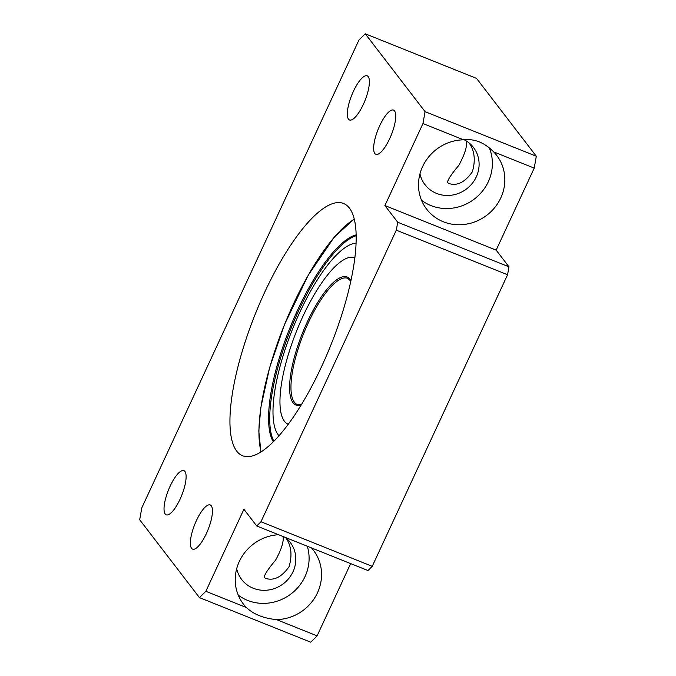 <?xml version="1.0" encoding="UTF-8"?>
<svg xmlns="http://www.w3.org/2000/svg" width="676" height="676" viewBox="0 0 676 676"><rect width="100%" height="100%" fill="white"/><g stroke="black" fill="none" stroke-linecap="round" stroke-linejoin="round"><path stroke-width="1.01" d="M285.356 537.445A30.564 28.705 -37.5 0 1 290.173 542.296A30.564 28.705 -37.5 0 1 283.413 583.675A30.564 28.705 -37.5 0 1 241.695 579.535A30.564 28.705 -37.5 0 1 236.685 568.685M285.838 537.826C291.322 545.557 292.404 555.165 289.091 566.632C281.698 577.127 273.865 581.039 265.6 578.369L264.172 577.405C264.409 574.642 268.211 568.888 275.58 560.15C281.292 549.816 283.81 541.949 283.117 536.541M191.536 548.304A23.778 7.149 -68.2 0 0 192.567 549.106A23.778 7.149 -68.2 0 0 208.047 529.697A23.778 7.149 -68.2 0 0 210.253 504.972A23.778 7.149 -68.2 0 0 195.575 522.447A23.778 7.149 -68.2 0 0 191.536 548.304M374.825 153.452A23.778 7.149 -68.2 0 0 375.848 154.263A23.778 7.149 -68.2 0 0 391.328 134.845A23.778 7.149 -68.2 0 0 393.533 110.12A23.778 7.149 -68.2 0 0 378.864 127.595A23.778 7.149 -68.2 0 0 374.825 153.452M489.255 147.807A44.151 41.456 -37.5 0 1 474.611 198.837A44.151 41.456 -37.5 0 1 421.511 200.24M463.559 139.814A44.151 41.456 142.5 0 0 422.584 166.626A44.151 41.456 142.5 0 0 426.657 209.18A44.151 41.456 142.5 0 0 486.923 215.162A44.151 41.456 142.5 0 0 496.691 155.387A44.151 41.456 142.5 0 0 493.624 151.863C484.531 142.594 474.51 138.572 463.559 139.814L422.965 123.547L384.897 205.555L397.716 222.235L396.313 230.17L260.97 521.745L256.728 525.97L243.909 509.29L205.842 591.297L199.479 597.626L139.687 519.768L141.783 507.879L358.897 40.129L365.268 33.8L425.06 111.658L422.965 123.547M464.142 139.738A30.564 28.705 -37.5 0 1 473.462 147.444A30.564 28.705 -37.5 0 1 466.702 188.824A30.564 28.705 -37.5 0 1 424.976 184.683A30.564 28.705 -37.5 0 1 419.965 173.833M365.268 33.8L476.521 78.374L536.313 156.232L534.217 168.121L496.15 250.128L508.969 266.817L507.575 274.743L372.222 566.327L367.981 570.544L256.728 525.97M350.65 563.598L317.103 635.871L310.732 642.2L199.479 597.626M349.45 208.124A135.859 40.856 111.8 0 1 326.381 355.855A135.859 40.856 111.8 0 1 242.523 455.725A135.859 40.856 111.8 0 1 255.131 314.425A135.859 40.856 111.8 0 1 343.577 203.501A135.859 40.856 111.8 0 1 349.45 208.124M165.206 514.005A23.778 7.149 -68.2 0 0 166.228 514.816A23.778 7.149 -68.2 0 0 181.709 495.407A23.778 7.149 -68.2 0 0 183.914 470.673A23.778 7.149 -68.2 0 0 169.237 488.157A23.778 7.149 -68.2 0 0 165.206 514.005M348.486 119.162A23.778 7.149 -68.2 0 0 349.509 119.965A23.778 7.149 -68.2 0 0 364.989 100.555A23.778 7.149 -68.2 0 0 367.195 75.83A23.778 7.149 -68.2 0 0 352.526 93.305A23.778 7.149 -68.2 0 0 348.486 119.162M205.842 591.297L246.436 607.555C253.652 614.366 263.674 618.388 276.509 619.605L317.103 635.871M246.436 607.555A44.151 41.456 -37.5 0 1 243.377 604.031A44.151 41.456 -37.5 0 1 239.304 561.469A44.151 41.456 -37.5 0 1 278.571 534.724M311.467 547.898A44.151 41.456 -37.5 0 1 313.41 550.239A44.151 41.456 -37.5 0 1 316.385 594.998A44.151 41.456 -37.5 0 1 276.509 619.605M260.97 521.745L372.222 566.327M396.313 230.17L507.575 274.743M397.716 222.235L508.969 266.817M384.897 205.555L496.15 250.128M493.624 151.863L534.217 168.121M425.06 111.658L536.313 156.232M469.119 142.974C474.603 150.714 475.684 160.313 472.372 171.78C464.978 182.275 457.145 186.187 448.881 183.517L447.461 182.554C447.698 179.791 451.492 174.036 458.86 165.299C464.826 154.246 467.336 146.151 466.381 141.005M307.276 546.225A44.151 41.456 -37.5 0 1 289.708 594.88A44.151 41.456 -37.5 0 1 238.231 595.083M356.21 235.654A114.117 34.315 -68.2 0 0 290.9 328.756A114.117 34.315 -68.2 0 0 273.856 441.191M356.184 234.868A114.117 34.315 -68.2 0 0 289.759 328.299A114.117 34.315 -68.2 0 0 273.298 441.749M354.892 257.801A89.663 26.964 -68.2 0 0 296.587 331.029A89.663 26.964 -68.2 0 0 288.196 424.266M356.117 243.14A104.78 31.51 -68.2 0 0 292.429 329.364A104.78 31.51 -68.2 0 0 278.96 435.716M350.988 280.523A68.944 20.736 -68.2 0 0 350.236 279.399A68.944 20.736 -68.2 0 0 301.673 335.102A68.944 20.736 -68.2 0 0 301.065 405.127M354.308 219.176A134.837 40.543 -68.2 0 0 283.979 325.984A134.837 40.543 -68.2 0 0 261.113 451.796M350.852 281.14L347.785 278.368A67.93 20.424 -68.2 0 0 303.558 333.826A67.93 20.424 -68.2 0 0 297.254 404.476L301.386 404.586M354.249 218.94L334.24 237.175L308.197 275.259L284.495 324.565L269.614 367.668L260.792 407.704L258.807 431.094L260.894 451.931"/></g></svg>
